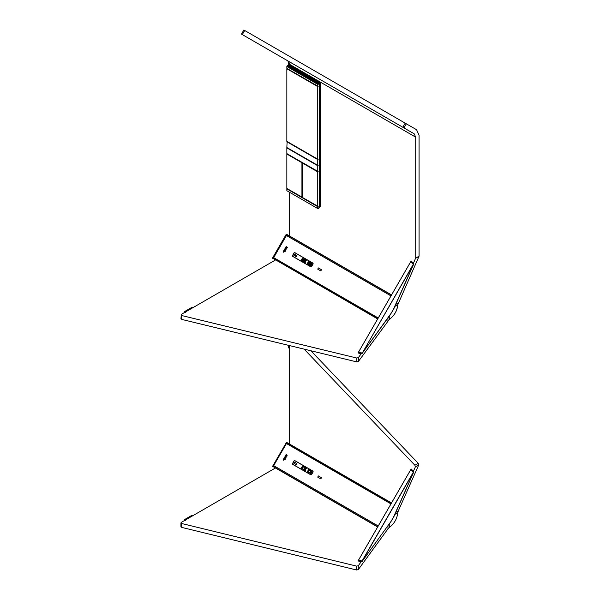 <?xml version="1.0" encoding="UTF-8"?>
<svg xmlns="http://www.w3.org/2000/svg" width="600" height="600" viewBox="0 0 600 600"><rect width="100%" height="100%" fill="white"/><g stroke="black" fill="none" stroke-linecap="round" stroke-linejoin="round"><path stroke-width="0.9" d="M185.7 520.357L184.583 519.713L184.583 520.463M184.778 519.487L185.632 520.312M185.91 520.058L184.845 519.442L191.97 515.332L193.035 515.94M289.688 348.54L288.623 347.925L288.623 345.36M286.043 454.71L286.013 455.138M285.555 456.795L285.382 457.17M285.082 457.71L284.76 458.183M284.145 458.94L283.365 459.293L283.455 460.192L284.235 459.847L284.145 458.94L283.778 459.255M286.462 442.44L272.603 466.283L377.603 526.898M286.222 442.305L286.92 442.702L273.202 466.463L272.603 466.283M274.403 466.05L273.442 466.605L274.403 466.05M285.81 457.072L286.035 456.533M286.103 456.36L286.365 455.393M286.373 455.332L286.433 454.905M287.13 455.31L286.987 456.12L287.13 455.31L286.178 454.47L285.683 455.332L286.395 455.347L286.23 456.495L287.145 455.317M286.462 442.275L391.455 502.897M397.463 499.65L396.862 501.007M378.067 533.25L378.945 532.05M410.985 469.312L410.707 469.717L413.228 472.357L413.745 471.975L392.43 519.465L361.965 561.66L362.032 561.023L361.725 561.832L358.185 560.977M413.73 471.87L413.228 472.357L413.76 471.683L411.263 469.043M372.968 542.077L373.845 540.877M413.228 472.357L362.032 561.023L358.493 560.16L358.275 560.61M358.493 560.16L410.707 469.717M413.362 472.433L362.168 561.097M411.022 469.222L358.215 560.685M401.685 492.66L402.285 491.295M391.02 503.662L286.545 443.347L286.92 442.702L391.388 503.018M377.67 526.778L273.202 466.463M301.252 468.09L304.875 470.175M307.26 471.555L310.882 473.647M311.978 471.743L308.355 469.65M305.97 468.278L302.347 466.185M307.995 471.803L309.772 472.83L310.718 471.188L308.94 470.16L307.995 471.803M311.925 471.885L310.718 471.188M309.772 472.83L310.972 473.528M311.055 473.393L310.125 472.86L310.62 472.005L311.543 472.537M305.91 468.412L304.71 467.722L303.765 469.365L304.957 470.055M305.04 469.92L304.125 469.388L304.612 468.533L305.535 469.065M304.71 467.722L302.933 466.695L301.987 468.338L303.765 469.365M296.123 463.125L294.608 462.75L296.123 463.125M318.39 475.92L321.502 477.72L320.82 478.912L317.7 477.112L318.39 475.92M378.15 525.945L273.683 465.63L286.44 443.535L390.908 503.85M292.478 463.575L292.59 464.31L310.875 474.862L311.565 474.6L313.147 471.862L313.028 471.135L294.75 460.575L294.053 460.838L292.478 463.575M285.142 456.21L284.82 457.065L285.915 456.93L285.87 456.27L285.638 456.908L285.532 456.045L285.142 456.21M284.535 458.498L284.767 457.11L286.05 457.643L284.73 457.088L284.49 458.475L286.103 457.673M284.062 458.13L283.702 458.76L285.18 459.412L285.353 458.865L284.062 458.13M311.55 474.592L313.028 471.225L294.75 460.665L294.15 460.897L292.673 464.257L310.957 474.817L311.55 474.592M308.565 469.627L311.895 471.548L310.95 473.558L307.343 471.75L308.565 469.627M305.888 468.082L304.657 470.205L301.29 467.978L302.558 466.162L305.888 468.082M296.805 463.485L296.805 464.385L296.138 464.632L294.33 463.59L294.21 462.885L294.99 462.435L296.805 463.485M284.475 457.665L285.12 458.025L284.475 457.665M284.077 459.345L283.538 459.795L284.077 459.345M302.76 466.545L301.77 468.255L301.335 468.007L302.325 466.298L302.76 466.545M306.36 468.63L305.925 468.375L304.935 470.085L305.37 470.34M181.305 526.222L181.71 527.4L181.305 522.352L275.452 467.993M181.305 523.373L181.305 522.352M395.82 512.34L398.325 510.893L397.778 512.737L394.425 514.673M304.118 349.118L414.885 465.263L415.373 466.882L413.408 471.3M398.325 510.893L418.725 464.947L418.237 463.327L310.882 350.76M397.778 512.737C397.08 518.873 394.245 523.785 389.28 527.46L387.952 528.855L387.952 525.96M389.28 523.582L389.28 527.46M361.215 561.713L358.282 565.74L356.632 566.123L181.71 523.53M356.632 566.123L356.632 570L358.282 569.61L387.952 528.855M356.632 570L181.71 527.4M289.373 443.963L289.373 345.54M394.283 515.798L390.195 522.877L394.283 515.798M287.13 153.675L286.845 154.028L301.935 162.743L302.385 162.488L302.265 162.938L317.288 171.608L318.173 171.6L286.845 153.653L286.845 147.885L317.288 165.465L317.288 171.233M319.17 207.84L319.17 83.64L288.532 65.685L289.095 65.363L319.627 82.995L319.627 207.195L319.17 206.933M288.532 65.685L289.095 65.363L289.095 66.008M319.627 82.995L320.19 82.672L320.19 206.873L319.627 207.195M288.03 66.555L287.707 65.46L287.707 66.367M318.847 83.19C319.335 84.067 318.81 84.367 317.288 84.09L286.845 66.51L287.4 66.188L317.79 83.73L318.345 83.407L288.03 65.91C287.543 65.025 288.067 64.725 289.59 65.01L320.19 82.672M287.4 68.692L287.4 69.075M287.4 141.683L287.4 142.065M287.4 147.833L287.4 148.208M318.847 207.39C319.335 208.275 318.81 208.575 317.288 208.29L286.845 190.718L286.845 188.858L317.288 206.43L318.173 206.43L302.265 197.377L302.265 162.938M317.288 86.325L317.288 158.94L286.845 141.36L286.845 68.752L317.288 86.325L318.173 86.325L286.845 68.37L286.845 66.51M286.845 141.743L317.288 159.315L317.288 165.083L286.845 147.51L287.13 141.39M317.288 165.465L318.173 165.458L317.288 165.083M286.845 154.028L286.845 188.475L302.385 197.31M317.288 158.94L318.173 159.308L317.288 159.315M301.935 162.743L301.935 197.19M289.178 62.722L288.72 62.985L289.837 63.63M288.623 64.83L288.623 63.262L289.77 63.585M289.688 63.96L288.623 63.262M185.7 312.368L184.583 311.722L184.583 312.472M184.778 311.498L185.632 312.322M185.91 312.067L184.845 311.452L191.903 307.38L193.035 307.957M289.373 64.905L287.865 60.892L241.673 34.223L403.957 127.913L406.327 123.81L244.042 30.112M181.312 318.233L181.71 319.41L356.722 361.89L356.722 358.013L181.71 315.54L181.312 314.362L275.513 259.972M180.945 318.743L181.312 314.362M394.425 306.683L397.778 304.748C397.08 310.882 394.245 315.788 389.28 319.47L358.365 361.5L356.722 361.89M361.215 353.722L358.365 357.63L356.722 358.013M389.28 315.593L389.28 319.47C394.418 315.615 397.252 310.71 397.778 304.748L418.995 256.35L415.71 257.94L413.408 263.31M390.18 314.91L394.275 307.83M406.327 123.81L416.572 129.72L419.062 135.225L419.062 255.998M403.957 127.913L414.202 133.83L415.71 137.16L415.71 257.94M414.202 133.83L287.865 60.892L414.202 133.83M289.373 235.905L289.373 192.173M285.555 248.805L285.382 249.18M285.082 249.72L284.76 250.192M284.145 250.95L283.365 251.303L283.455 252.202L284.235 251.858L284.145 250.95L283.778 251.265M377.603 318.907L272.745 258.21M285.81 249.083L286.035 248.542M287.13 247.32L286.178 246.48L285.683 247.343L286.395 247.358L286.23 248.505L287.483 247.208L286.987 248.13M287.07 247.748L286.403 247.605L286.5 248.16L287.017 247.958M272.505 258.075L286.222 234.315L286.92 234.712L273.202 258.472L272.603 258.293M286.462 234.292L391.455 294.907M287.16 234.855L287.16 235.965L287.16 234.855M396.585 293.498L397.192 292.132M378.067 325.26L378.945 324.06M410.985 261.322L410.707 261.728L413.362 264.442L361.965 353.67L362.032 353.032L358.493 352.17L410.707 261.728M393.945 308.558L413.752 263.978L413.228 264.368L413.76 263.692L411.263 261.053M372.968 334.087L373.845 332.888M358.493 352.17L358.275 352.62M413.73 263.88L392.43 311.475L361.965 353.67L413.228 264.368M390.675 314.235L361.957 353.685M413.745 263.985L413.362 264.442M411.022 261.233L358.215 352.695M401.685 284.67L402.285 283.305M286.92 234.712L391.388 295.028M377.67 318.788L273.202 258.472L273.577 257.835L378.045 318.142M301.252 260.1L304.875 262.185M307.26 263.565L310.882 265.657M311.978 263.752L308.355 261.66M305.97 260.288L302.347 258.195M308.843 262.987L308.85 263.55L311.002 264.795L311.692 264.63L308.843 262.987M311.002 264.795L311.197 265.485M301.987 260.347L302.692 258.57L301.987 260.347M302.835 259.515L302.843 260.085L304.995 261.33L305.685 261.165L302.835 259.515M295.597 255.33L295.395 255.683L294.405 255.112L294.608 254.76L295.597 255.33M318.39 267.93L321.502 269.73L320.82 270.923L317.7 269.123L318.39 267.93M378.15 317.955L273.683 257.64L286.44 235.545L390.908 295.86M292.478 255.585L292.59 256.32L310.875 266.873L311.565 266.61L313.147 263.873L313.028 263.145L294.75 252.585L294.053 252.847L292.478 255.585M285.142 248.22L284.82 249.075L285.915 248.94L285.87 248.28L285.638 248.917L285.532 248.055L285.142 248.22M286.058 249.66L284.73 249.097L284.49 250.485L285.202 249.78L285.892 250.185L286.058 249.66M284.062 250.14L283.702 250.77L285.18 251.423L285.353 250.875L284.062 250.14M304.657 262.215L301.335 260.295L302.272 258.278L305.888 260.093L304.657 262.215L301.335 260.295L304.657 262.215M311.55 266.603L313.028 263.235L294.75 252.683L294.15 252.907L292.673 256.275L310.957 266.827L311.55 266.603M308.565 261.638L311.895 263.558L310.95 265.575L307.343 263.76L308.565 261.638M296.805 255.495L296.805 256.395L296.138 256.642L294.33 255.6L294.21 254.895L294.99 254.452L296.805 255.495M310.665 265.68L307.343 263.76L310.665 265.68M286.275 248.528L286.132 247.208M286.298 246.833L287.52 247.23M285.803 247.41L286.298 246.548M284.535 250.507L284.767 249.12L286.103 249.683M284.475 249.675L285.12 250.035L284.475 249.675M284.077 251.362L283.538 251.805L284.077 251.362M306.36 260.64L305.925 260.385L304.935 262.103L305.37 262.35M308.76 262.028L307.778 263.737L307.343 263.483L308.332 261.772L308.76 262.028M396.585 501.487L397.192 500.123M392.43 519.465L361.957 561.675M418.725 464.947L415.373 466.882M418.237 463.327L414.885 465.263M358.282 565.74L358.282 569.61M317.288 206.43L317.288 208.29M317.288 84.09L317.288 85.95M317.288 171.608L317.288 206.055M242.317 34.59L244.688 30.487M181.71 319.41L181.71 315.54M358.365 361.5L358.365 357.63M387.952 320.865L387.952 317.97M395.82 304.35L398.325 302.903M418.995 256.35L415.643 258.285M405.188 123.15L402.817 127.26M415.71 137.16L289.373 64.222M191.925 515.325L184.8 519.442M288.593 345.353L288.593 347.888M377.572 526.95L272.505 466.29M413.752 471.967L393.945 516.548M180.938 526.732L180.938 522.862M288.593 64.83L288.593 63.307M191.925 307.335L184.8 311.452M243.847 30L241.478 34.102M391.485 294.862L286.418 234.195M361.725 353.843L358.185 352.987"/></g></svg>

